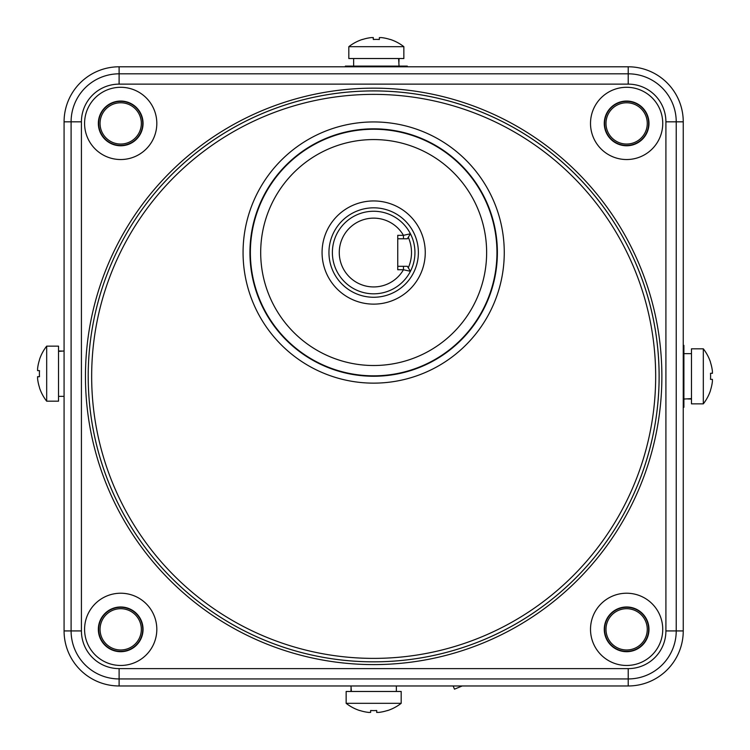 <?xml version="1.0" encoding="UTF-8"?>
<svg xmlns="http://www.w3.org/2000/svg" width="750" height="750" viewBox="0 0 750 750"><rect width="100%" height="100%" fill="white"/><g stroke="black" fill="none" stroke-linecap="round" stroke-linejoin="round"><path stroke-width="1.12" d="M98.681 123.412A22.012 22.012 0 0 0 120.703 145.425A22.012 22.012 0 0 0 142.716 123.412A22.012 22.012 0 0 0 120.703 101.391A22.012 22.012 0 0 0 98.681 123.412M399.037 58.528L398.934 62.316M399.037 66.103L398.616 58.528M373.659 703.322L401.184 703.322L401.184 691.472L346.144 691.472L346.144 703.322L373.659 703.322M370.641 712.406L370.641 710.503L370.641 712.406L368.569 712.406L370.641 712.406L370.641 710.503A43.753 37.894 0 0 0 373.659 710.597A43.753 37.894 0 0 0 376.688 710.503L376.688 712.406L378.759 712.406A44.616 44.616 0 0 0 387.478 710.503L387.525 710.597M387.478 710.503A44.616 44.616 0 0 1 378.759 712.406M376.772 712.463L376.688 710.503L376.688 712.406M369.15 712.463L368.569 712.406A44.616 44.616 0 0 1 359.85 710.503A44.616 44.616 0 0 0 368.569 712.406M350.963 691.472L351.066 687.684M350.991 685.969L351.384 691.472M141.337 629.344A20.644 20.644 0 0 0 120.703 608.7A20.644 20.644 0 0 0 100.059 629.344A20.644 20.644 0 0 0 120.703 649.978A20.644 20.644 0 0 0 141.337 629.344M605.991 123.412A20.644 20.644 0 0 0 626.625 144.047A20.644 20.644 0 0 0 647.269 123.412A20.644 20.644 0 0 0 626.625 102.769A20.644 20.644 0 0 0 605.991 123.412A20.644 20.644 0 0 0 626.625 144.047A20.644 20.644 0 0 0 647.269 123.412A20.644 20.644 0 0 0 626.625 102.769A20.644 20.644 0 0 0 605.991 123.412A20.644 20.644 0 0 0 626.625 144.047A20.644 20.644 0 0 0 647.269 123.412A20.644 20.644 0 0 0 626.625 102.769A20.644 20.644 0 0 0 605.991 123.412A20.644 20.644 0 0 0 626.625 144.047A20.644 20.644 0 0 0 647.269 123.412A20.644 20.644 0 0 0 626.625 102.769A20.644 20.644 0 0 0 605.991 123.412M626.625 101.391A22.012 22.012 0 0 0 604.612 123.412A22.012 22.012 0 0 0 626.625 145.425A22.012 22.012 0 0 0 648.647 123.412A22.012 22.012 0 0 0 626.625 101.391M120.703 651.356A22.012 22.012 0 0 0 142.716 629.344A22.012 22.012 0 0 0 120.703 607.322A22.012 22.012 0 0 0 98.681 629.344A22.012 22.012 0 0 0 120.703 651.356M345.375 66.787L345.375 66.103L407.297 66.103L407.297 66.787M58.528 350.963L62.316 351.066M64.078 350.991L58.528 351.384M462.216 685.969L454.481 689.166L453.15 685.969M703.322 376.341L703.322 348.816L691.472 348.816L691.472 403.856L703.322 403.856L703.322 376.341M712.463 373.228L710.503 373.312A43.753 37.894 -90 0 1 710.597 376.341A43.753 37.894 -90 0 0 710.503 373.312L712.406 373.312L712.406 371.241A44.616 44.616 0 0 0 710.503 362.522M710.597 376.341A43.753 37.894 -90 0 1 710.503 379.359A43.753 37.894 -90 0 0 710.597 376.341M712.406 379.359L712.406 381.431L712.406 379.359L710.503 379.359M710.503 390.15A44.616 44.616 0 0 0 712.406 381.431M710.503 373.312L712.406 373.312M120.703 144.047A20.644 20.644 0 0 0 141.337 123.412A20.644 20.644 0 0 0 120.703 102.769A20.644 20.644 0 0 0 100.059 123.412A20.644 20.644 0 0 0 120.703 144.047M376.341 46.678L348.816 46.678L348.816 58.528L403.856 58.528L403.856 46.678L376.341 46.678M379.359 37.594L379.359 39.497L379.359 37.594L381.431 37.594L379.359 37.594L379.359 39.497A43.753 37.894 180 0 0 376.341 39.403A43.753 37.894 180 0 0 373.312 39.497L373.312 37.594L371.241 37.594A44.616 44.616 0 0 0 362.522 39.497L362.475 39.403M362.522 39.497A44.616 44.616 0 0 1 371.241 37.594M373.228 37.538L373.312 39.497L373.312 37.594M381.431 37.594A44.616 44.616 0 0 1 390.15 39.497A44.616 44.616 0 0 0 381.431 37.594M626.625 608.7A20.644 20.644 0 0 0 605.991 629.344A20.644 20.644 0 0 0 626.625 649.978A20.644 20.644 0 0 0 647.269 629.344A20.644 20.644 0 0 0 626.625 608.7M648.647 629.344A22.012 22.012 0 0 0 626.625 607.322A22.012 22.012 0 0 0 604.612 629.344A22.012 22.012 0 0 0 626.625 651.356A22.012 22.012 0 0 0 648.647 629.344M665.906 121.828L683.25 121.828A55.041 55.041 0 0 0 628.219 66.787A55.041 55.041 0 0 1 683.25 121.828L683.25 630.928A55.041 55.041 0 0 1 628.219 685.969L119.109 685.969A55.041 55.041 0 0 1 64.078 630.928L64.078 121.828A55.041 55.041 0 0 1 119.109 66.787L628.219 66.787L628.219 73.819L119.109 73.819A48.009 48.009 0 0 0 71.1 121.828L71.1 630.928A48.009 48.009 0 0 0 119.109 678.938L628.219 678.938A48.009 48.009 0 0 0 676.228 630.928L676.228 121.828A48.009 48.009 0 0 0 628.219 73.819L628.219 84.131L119.109 84.131A37.688 37.688 0 0 0 81.422 121.828L81.422 630.928A37.688 37.688 0 0 0 119.109 668.616L628.219 668.616A37.688 37.688 0 0 0 665.906 630.928L665.906 121.828A37.688 37.688 0 0 0 628.219 84.131M46.678 373.659L46.678 401.184L58.528 401.184L58.528 346.144L46.678 346.144L46.678 373.659M37.538 376.772L39.497 376.688A43.753 37.894 90 0 1 39.403 373.659A43.753 37.894 90 0 0 39.497 376.688L37.594 376.688L37.594 378.759A44.616 44.616 0 0 0 39.497 387.478M39.403 373.659A43.753 37.894 90 0 1 39.497 370.641A43.753 37.894 90 0 0 39.403 373.659M37.594 370.641L37.594 368.569L37.594 370.641L39.497 370.641M39.497 359.85A44.616 44.616 0 0 0 37.594 368.569M39.497 376.688L37.594 376.688M590.513 629.344A36.122 36.122 0 0 1 626.625 593.222A36.122 36.122 0 0 1 662.747 629.344A36.122 36.122 0 0 1 626.625 665.466A36.122 36.122 0 0 1 590.513 629.344M590.513 123.412A36.122 36.122 0 0 1 626.625 87.291A36.122 36.122 0 0 1 662.747 123.412A36.122 36.122 0 0 1 626.625 159.534A36.122 36.122 0 0 1 590.513 123.412M84.581 123.412A36.122 36.122 0 0 1 120.703 87.291A36.122 36.122 0 0 1 156.816 123.412A36.122 36.122 0 0 1 120.703 159.534A36.122 36.122 0 0 1 84.581 123.412M84.581 629.344A36.122 36.122 0 0 1 120.703 593.222A36.122 36.122 0 0 1 156.816 629.344A36.122 36.122 0 0 1 120.703 665.466A36.122 36.122 0 0 1 84.581 629.344M628.219 668.616L628.219 685.969A55.041 55.041 0 0 0 683.25 630.928L665.906 630.928M119.109 84.131L119.109 66.787A55.041 55.041 0 0 0 64.078 121.828L81.422 121.828M81.422 630.928L64.078 630.928A55.041 55.041 0 0 0 119.109 685.969L119.109 668.616M604.275 123.412A22.359 22.359 0 0 1 626.625 101.053A22.359 22.359 0 0 1 648.984 123.412A22.359 22.359 0 0 1 626.625 145.772A22.359 22.359 0 0 1 604.275 123.412M98.344 123.412A22.359 22.359 0 0 1 120.703 101.053A22.359 22.359 0 0 1 143.053 123.412A22.359 22.359 0 0 1 120.703 145.772A22.359 22.359 0 0 1 98.344 123.412M98.344 629.344A22.359 22.359 0 0 1 120.703 606.984A22.359 22.359 0 0 1 143.053 629.344A22.359 22.359 0 0 1 120.703 651.703A22.359 22.359 0 0 1 98.344 629.344M604.275 629.344A22.359 22.359 0 0 1 626.625 606.984A22.359 22.359 0 0 1 648.984 629.344A22.359 22.359 0 0 1 626.625 651.703A22.359 22.359 0 0 1 604.275 629.344M425.259 252.544A51.6 51.6 0 0 1 373.659 304.134A51.6 51.6 0 0 1 322.069 252.544A51.6 51.6 0 0 1 373.659 200.944A51.6 51.6 0 0 1 425.259 252.544M328.95 252.544A44.719 44.719 0 0 1 373.659 207.825A44.719 44.719 0 0 1 418.378 252.544A44.719 44.719 0 0 1 373.659 297.262A44.719 44.719 0 0 1 328.95 252.544M332.381 252.544A41.278 41.278 0 0 0 410.428 271.303A41.278 41.278 0 0 1 332.381 252.544A41.278 41.278 0 0 1 410.428 233.775L407.372 238.781L403.453 238.781L403.453 235.341A34.397 34.397 0 0 0 351.553 226.191A34.397 34.397 0 0 0 351.553 278.888A34.397 34.397 0 0 0 403.453 269.738L397.744 269.738L397.744 235.341L403.453 235.341L410.428 233.775A41.278 41.278 0 0 1 410.428 271.303L407.372 266.297L410.428 271.303L403.453 269.738L403.453 266.297L407.372 266.297L397.744 266.297M397.744 238.781L407.372 238.781L410.428 233.775A41.278 41.278 0 0 1 414.947 252.544M408.291 237.281A37.837 37.837 0 0 1 408.291 267.806M683.25 345.375L683.897 345.375L683.897 407.297L683.25 407.297M691.472 399.037L687.684 398.934M683.897 399.037L691.472 398.616M661.875 376.378A288.216 288.216 0 0 1 373.659 664.594A288.216 288.216 0 0 1 85.453 376.378A288.216 288.216 0 0 1 373.659 88.163A288.216 288.216 0 0 1 661.875 376.378M88.2 376.378A285.459 285.459 0 0 1 373.659 90.909A285.459 285.459 0 0 1 659.128 376.378A285.459 285.459 0 0 1 373.659 661.838A285.459 285.459 0 0 1 88.2 376.378A285.45 285.45 0 0 1 373.659 90.928A285.45 285.45 0 0 1 659.109 376.378A285.45 285.45 0 0 1 373.659 661.828A285.45 285.45 0 0 1 88.219 376.378M91.659 376.378A282.009 282.009 0 0 1 373.659 94.369A282.009 282.009 0 0 1 655.669 376.378A282.009 282.009 0 0 1 373.659 658.387A282.009 282.009 0 0 1 91.659 376.378M243.066 252.544A130.594 130.594 0 0 0 373.659 383.137A130.594 130.594 0 0 0 504.262 252.544A130.594 130.594 0 0 0 373.659 121.941A130.594 130.594 0 0 0 243.066 252.544M497.381 252.544A123.722 123.722 0 0 0 373.659 128.822A123.722 123.722 0 0 0 249.947 252.544A123.722 123.722 0 0 0 373.659 376.256A123.722 123.722 0 0 0 497.381 252.544M250.369 252.544A123.291 123.291 0 0 0 373.659 375.834A123.291 123.291 0 0 0 496.959 252.544A123.291 123.291 0 0 0 373.659 129.244A123.291 123.291 0 0 0 250.369 252.544M486.638 252.544A112.978 112.978 0 0 0 373.659 139.566A112.978 112.978 0 0 0 260.691 252.544A112.978 112.978 0 0 0 373.659 365.512A112.978 112.978 0 0 0 486.638 252.544M410.428 233.775L407.372 238.781L410.428 233.775M353.634 66.103L353.634 58.528M387.478 710.606A44.719 44.719 0 0 0 401.184 703.322M346.144 703.322A44.719 44.719 0 0 0 359.85 710.606M396.366 685.969L396.366 691.472M64.078 396.366L58.528 396.366M710.503 362.194A44.719 44.719 0 0 0 703.322 348.816M703.322 403.856A44.719 44.719 0 0 0 710.503 390.478M362.522 39.394A44.719 44.719 0 0 0 348.816 46.678M403.856 46.678A44.719 44.719 0 0 0 390.15 39.394M39.497 387.806A44.719 44.719 0 0 0 46.678 401.184M46.678 346.144A44.719 44.719 0 0 0 39.497 359.522M410.428 271.303L407.372 266.297M683.897 353.634L691.472 353.634"/></g></svg>
